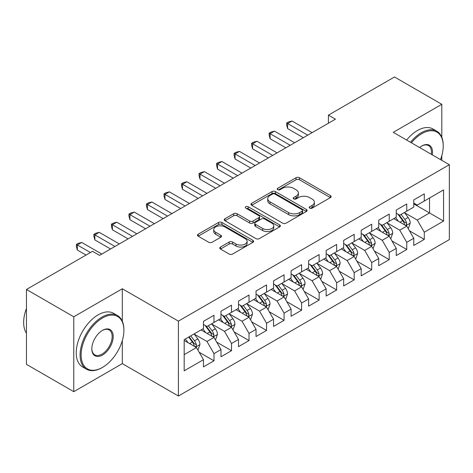 <?xml version="1.0" encoding="UTF-8"?>
<svg xmlns="http://www.w3.org/2000/svg" width="473" height="473" viewBox="0 0 473 473"><rect width="100%" height="100%" fill="white"/><g stroke="black" fill="none" stroke-linecap="round" stroke-linejoin="round"><path stroke-width="0.71" d="M309.72 208.15A1.703 0.981 0 0 0 312.127 208.15L330.408 197.596A2.43 1.407 0 0 0 331.118 196.602A2.43 1.407 0 0 0 330.408 195.609L299.439 177.73A2.43 1.407 0 0 0 295.997 177.73L277.722 188.284A1.703 0.981 0 0 0 277.225 188.975A1.703 0.981 0 0 0 277.722 189.673A1.703 0.981 0 0 0 280.128 189.673L282.493 188.307A7.787 4.494 0 0 1 293.508 188.307L296.086 189.797A7.787 4.494 0 0 1 298.368 192.978A7.787 4.494 0 0 1 296.086 196.153L293.721 197.519A1.703 0.981 0 0 0 293.225 198.217A1.703 0.981 0 0 0 293.721 198.908A1.703 0.981 0 0 0 296.128 198.908L298.493 197.543A7.787 4.494 0 0 1 309.502 197.543L312.085 199.032A7.787 4.494 0 0 1 314.368 202.213A7.787 4.494 0 0 1 312.085 205.388L309.72 206.754A1.703 0.981 0 0 0 309.218 207.452A1.703 0.981 0 0 0 309.72 208.15L309.72 206.754M220.483 247.054A2.43 1.407 0 0 0 219.768 248.047A2.43 1.407 0 0 0 220.483 249.04L229.169 254.054A2.43 1.407 0 0 0 232.61 254.054L252.907 242.336A2.43 1.407 0 0 0 253.623 241.342A2.43 1.407 0 0 0 252.907 240.349L221.943 222.476A2.43 1.407 0 0 0 218.502 222.476L198.205 234.194A2.43 1.407 0 0 0 197.489 235.187A2.43 1.407 0 0 0 198.205 236.181L208.694 242.235A2.43 1.407 0 0 0 212.135 242.235L220.826 237.221A2.43 1.407 0 0 0 221.535 236.228A2.43 1.407 0 0 0 220.826 235.235L215.623 232.231A6.51 3.754 0 0 1 213.713 229.576A6.51 3.754 0 0 1 217.734 226.106A6.51 3.754 0 0 1 224.823 226.916L245.209 238.688A6.51 3.754 0 0 1 247.113 241.342A6.51 3.754 0 0 1 243.098 244.813A6.51 3.754 0 0 1 236.003 244.003L232.61 242.04A2.43 1.407 0 0 0 229.169 242.04L220.483 247.054L220.483 249.04M122.318 321.226L122.318 288.761L73.776 316.792L26.453 289.47L92.525 251.323L99.537 255.373L335.434 119.178L328.422 115.128L328.422 123.222M122.318 288.761L178.404 321.137L449.35 164.71L449.35 239.586L178.404 396.019L178.404 321.137M441.812 137.288L441.812 104.302L393.27 132.334L449.35 164.71M441.812 104.302L394.494 76.981L328.422 115.128M282.671 223.167A2.43 1.407 0 0 0 286.106 223.167L306.409 211.449A2.43 1.407 0 0 0 307.119 210.455A2.43 1.407 0 0 0 306.409 209.462L275.446 191.583A2.43 1.407 0 0 0 272.005 191.583L251.701 203.307A2.43 1.407 0 0 0 250.992 204.301A2.43 1.407 0 0 0 251.701 205.294L282.671 223.167M246.451 208.516A1.703 0.981 0 0 1 248.177 208.753L248.177 206.731L279.655 224.906A2.43 1.407 0 0 1 280.371 225.899A2.43 1.407 0 0 1 279.655 226.892L259.358 238.611A2.43 1.407 0 0 1 255.917 238.611L224.953 220.737L224.953 218.751A2.43 1.407 0 0 0 224.243 219.744A2.43 1.407 0 0 0 224.953 220.737M224.953 218.751L233.638 213.731A2.43 1.407 0 0 1 237.079 213.731L249.638 220.986A2.43 1.407 0 0 0 253.079 220.986L258.843 217.657A2.43 1.407 0 0 0 259.553 216.664A2.43 1.407 0 0 0 258.843 215.67L245.771 208.12A1.703 0.981 0 0 1 245.268 207.428A1.703 0.981 0 0 1 246.321 206.518A1.703 0.981 0 0 1 248.177 206.731M413.774 203.869L429.543 212.974L429.543 197.998L443.568 189.904L424.287 201.037L424.287 193.853L413.774 199.919L413.774 207.103L406.762 211.153L406.762 203.969L396.25 210.042L396.25 217.225L389.238 221.269L389.238 214.086L378.719 220.158L378.719 227.342L371.713 231.392L371.713 224.208L361.195 230.274L361.195 237.464L354.182 241.508L354.182 234.324L343.67 240.396L343.67 247.58L336.658 251.624L336.658 244.44L326.145 250.513L326.145 257.696L319.133 261.746L319.133 254.563L308.621 260.635L308.621 267.819L301.608 271.863L301.608 264.679L291.09 270.751L291.09 277.935L284.084 281.985L284.084 274.795L273.565 280.867L273.565 288.051L266.559 292.101L266.559 284.917L256.041 290.99L256.041 298.173L249.029 302.217L249.029 295.034L238.516 301.106L238.516 308.29L231.504 312.34L231.504 305.15L220.992 311.222L220.992 318.406L213.979 322.456L213.979 315.272L203.467 321.344L203.467 328.528L184.186 339.655L184.186 370.82L203.467 359.693L196.455 347.549L184.186 340.465M443.568 189.904L443.568 221.068L424.287 232.202L417.281 220.057L404.569 212.72M409.482 230.836L424.287 239.385L424.287 232.202M424.287 239.385L413.774 245.457L413.774 238.274L406.762 242.318L399.75 230.174L387.044 222.842M391.951 240.952L406.762 249.502L406.762 242.318M406.762 249.502L396.25 255.574L396.25 248.39L389.238 252.434L382.225 240.296L369.519 232.958M374.427 251.068L389.238 259.624L389.238 252.434M389.238 259.624L378.719 265.69L378.719 258.506L371.713 262.556L364.701 250.412L351.995 243.075M356.902 261.191L371.713 269.74L371.713 262.556M371.713 269.74L361.195 275.812L361.195 268.629L354.182 272.673L347.176 260.528L334.47 253.197M339.378 271.307L354.182 279.856L354.182 272.673M354.182 279.856L343.67 285.929L343.67 278.745L336.658 282.789L329.651 270.651L316.945 263.313M321.853 281.423L336.658 289.979L336.658 282.789M336.658 289.979L326.145 296.045L326.145 288.861L319.133 292.911L312.121 280.767L299.415 273.429M304.322 291.545L319.133 300.095L319.133 292.911M319.133 300.095L308.621 306.167L308.621 298.983L301.608 303.027L294.596 290.889L281.89 283.552M286.798 301.662L301.608 310.211L301.608 303.027M301.608 310.211L291.09 316.283L291.09 309.1L284.084 313.15L277.072 301.005L264.366 293.668M269.273 311.784L284.084 320.333L284.084 313.15M284.084 320.333L273.565 326.4L273.565 319.216L266.559 323.266L259.547 311.122L246.841 303.79M251.748 321.9L266.559 330.45L266.559 323.266M266.559 330.45L256.041 336.522L256.041 329.338L249.029 333.382L242.022 321.244L229.316 313.906M234.224 332.016L249.029 340.566L249.029 333.382M249.029 340.566L238.516 346.638L238.516 339.454L231.504 343.504L224.498 331.36L211.786 324.023M216.693 342.139L231.504 350.688L231.504 343.504M231.504 350.688L220.992 356.76L220.992 349.571L213.979 353.621L206.967 341.476L194.261 334.145M199.168 352.255L213.979 360.804L213.979 353.621M213.979 360.804L203.467 366.877L203.467 359.693M203.467 324.478L206.967 326.5L213.979 322.456M184.186 354.632L196.455 347.549M220.992 314.362L224.498 316.384L231.504 312.34M206.967 341.476L213.979 337.432L201.007 329.941M220.992 349.571L213.979 337.432M238.516 304.245L242.022 306.268L249.029 302.217M224.498 331.36L231.504 327.31L218.538 319.825M238.516 339.454L231.504 327.31M256.041 294.123L259.547 296.145L266.559 292.101M242.022 321.244L249.029 317.194L236.062 309.709M256.041 329.338L249.029 317.194M273.565 284.007L277.072 286.029L284.084 281.985M259.547 311.122L266.559 307.078L253.587 299.586M273.565 319.216L266.559 307.078M291.09 273.885L294.596 275.913L301.608 271.863M277.072 301.005L284.084 296.955L271.112 289.47M291.09 309.1L284.084 296.955M308.621 263.768L312.121 265.791L319.133 261.746M294.596 290.889L301.608 286.839L288.636 279.354M308.621 298.983L301.608 286.839M326.145 253.652L329.651 255.674L336.658 251.624M312.121 280.767L319.133 276.723L306.167 269.232M326.145 288.861L319.133 276.723M343.67 243.53L347.176 245.558L354.182 241.508M329.651 270.651L336.658 266.601L323.692 259.115M343.67 278.745L336.658 266.601M361.195 233.414L364.701 235.436L371.713 231.392M347.176 260.528L354.182 256.484L341.216 248.999M361.195 268.629L354.182 256.484M378.719 223.297L382.225 225.319L389.238 221.269M364.701 250.412L371.713 246.368L358.741 238.877M378.719 258.506L371.713 246.368M396.25 213.175L399.75 215.203L406.762 211.153M382.225 240.296L389.238 236.246L376.266 228.761M396.25 248.39L389.238 236.246M413.774 203.059L417.281 205.081L424.287 201.037M399.75 230.174L406.762 226.129L393.79 218.638M413.774 238.274L406.762 226.129M26.453 289.47L26.453 364.346L73.776 391.668L122.318 363.636L178.404 396.019M73.776 316.792L73.776 391.668M441.812 160.359L441.812 155.593M417.281 220.057L429.543 212.974L443.568 221.068M122.318 363.636L122.318 340.566M310.4 208.386L312.085 207.416A7.787 4.494 0 0 0 314.368 204.235L314.368 202.213M298.368 192.978L298.368 195A7.787 4.494 0 0 1 296.086 198.175L294.401 199.151M330.373 197.613L299.439 179.752A2.43 1.407 0 0 0 295.997 179.752L278.402 189.915M306.374 211.466L275.446 193.611A2.43 1.407 0 0 0 272.005 193.611L251.737 205.312M302.105 211.153A1.703 0.981 0 0 0 302.608 210.455A1.703 0.981 0 0 0 302.105 209.758L274.925 194.066A1.703 0.981 0 0 0 272.519 194.066L270.024 195.509A7.787 4.494 0 0 0 267.742 198.69A7.787 4.494 0 0 0 270.024 201.865L288.601 212.59A7.787 4.494 0 0 0 299.61 212.59L302.105 211.153L302.105 213.175A1.703 0.981 0 0 0 302.608 212.478L302.608 210.455M267.742 198.69L267.742 200.712A7.787 4.494 0 0 0 270.024 203.887L270.024 201.865M302.105 213.175L299.61 214.618A7.787 4.494 0 0 1 288.601 214.618L270.024 203.887M224.982 220.755L233.638 215.759L233.638 213.731M259.553 216.664L259.553 218.686A2.43 1.407 0 0 1 258.843 219.679L253.079 223.008A2.43 1.407 0 0 1 249.638 223.008L237.079 215.759A2.43 1.407 0 0 0 233.638 215.759M248.177 208.753L279.626 226.91M262.669 228.506A6.51 3.754 0 0 0 269.764 229.322A6.51 3.754 0 0 0 273.778 225.852A6.51 3.754 0 0 0 271.874 223.191L264.691 219.046A2.43 1.407 0 0 0 261.25 219.046L255.485 222.375A2.43 1.407 0 0 0 254.776 223.368A2.43 1.407 0 0 0 255.485 224.362L262.669 228.506L262.669 230.528A6.51 3.754 0 0 0 269.764 231.344A6.51 3.754 0 0 0 273.778 227.874L273.778 225.852M254.776 223.368L254.776 225.39A2.43 1.407 0 0 0 255.485 226.384L255.485 224.362M262.669 230.528L255.485 226.384M247.113 241.342L247.113 243.37A6.51 3.754 0 0 1 243.098 246.841A6.51 3.754 0 0 1 236.003 246.025L232.61 244.062A2.43 1.407 0 0 0 229.169 244.062L220.513 249.058M213.713 229.576L213.713 231.599A6.51 3.754 0 0 0 215.623 234.253L215.623 232.231M220.79 237.239L215.623 234.253M252.878 242.353L221.943 224.498A2.43 1.407 0 0 0 218.502 224.498L198.234 236.198M408.057 228.376L408.483 228.134L410.233 223.073A6.569 3.79 -120 0 0 408.134 217.479L404.415 212.507M398.479 221.346L395.653 217.568M394.328 218.952L394.003 218.52M405.527 225.414L406.544 224.498L406.685 223.351A6.569 3.79 -120 0 0 404.805 219.401L401.08 214.435M398.958 214.742L403.558 220.879A3.346 1.933 60 0 1 404.167 221.896L406.685 223.351M397.805 214.074L402.7 220.619A6.569 3.79 60 0 1 404.581 224.569L404.717 224.947M307.74 135.166L287.637 123.559L292.024 121.029L312.121 132.635M303.359 137.696L287.637 128.615L287.637 123.559L286.673 123.004L288.429 121.993L292.024 121.029M287.637 128.615L286.673 125.026L286.673 123.004M390.532 238.493L390.952 238.25L392.708 233.189A6.569 3.79 -120 0 0 390.609 227.596L386.884 222.629M380.954 231.463L378.122 227.684M376.804 229.068L376.478 228.636M388.002 235.53L389.019 234.62L389.161 233.473A6.569 3.79 -120 0 0 387.281 229.523L383.556 224.551M381.433 224.858L386.033 231.001A3.346 1.933 60 0 1 386.636 232.012L389.161 233.473M380.274 224.196L385.176 230.735A6.569 3.79 60 0 1 387.056 234.685L387.192 235.063M373.008 248.615L375.178 243.311A6.569 3.79 -120 0 0 373.085 237.718L369.36 232.746M363.43 241.585L360.597 237.807M359.273 239.184L358.954 238.759M370.471 245.653L371.488 244.736L371.636 243.589A6.569 3.79 -120 0 0 369.756 239.64L366.031 234.667M363.908 234.98L368.502 241.118A3.346 1.933 60 0 1 369.111 242.135L371.636 243.589M362.75 234.312L367.651 240.852A6.569 3.79 60 0 1 369.531 244.801L369.667 245.185M290.215 145.282L270.113 133.676L274.494 131.145L294.596 142.751M285.834 147.812L270.113 138.737L270.113 133.676L269.149 133.12L270.905 132.109L274.494 131.145M270.113 138.737L269.149 135.142L269.149 133.12M272.69 155.398L252.588 143.798L256.969 141.267L277.072 152.874M268.309 157.929L252.588 148.853L252.588 143.798L251.624 143.236L253.38 142.225L256.969 141.267M252.588 148.853L251.624 145.264L251.624 143.236M440.499 159.602A30.237 17.46 120 0 0 443.219 145.991A30.237 17.46 120 0 0 421.833 133.646A30.237 17.46 120 0 0 411.404 142.805M410.493 142.278A30.982 17.885 -60 0 1 421.307 132.736A30.982 17.885 -60 0 1 436.798 131.198A30.982 17.885 -60 0 1 443.219 145.382L443.219 145.991M419.616 147.541A15.118 8.727 -60 0 1 421.833 145.991L421.833 145.991A15.118 8.727 -60 0 1 432.292 154.86M431.317 154.299A14.373 8.301 120 0 0 428.497 145.583A14.373 8.301 120 0 0 421.567 146.151M406.638 140.049A30.982 17.885 -60 0 1 417.452 130.507A30.982 17.885 -60 0 1 432.943 128.975L436.798 131.198M102.517 318.004A30.237 17.46 120 0 0 81.137 355.04A30.237 17.46 120 0 0 102.517 367.379L101.991 367.687A30.982 17.885 -60 0 1 86.5 369.218A30.982 17.885 -60 0 1 81.752 344.391A30.982 17.885 -60 0 1 101.991 317.093A30.982 17.885 -60 0 1 117.481 315.556A30.982 17.885 -60 0 1 123.896 329.74L123.896 330.349A30.237 17.46 120 0 0 102.517 318.004M102.517 330.349L102.517 330.349A15.118 8.727 -60 0 1 113.207 336.522A15.118 8.727 -60 0 1 102.517 355.04A15.118 8.727 -60 0 1 91.827 348.867A15.118 8.727 -60 0 1 102.517 330.349L102.517 330.349M91.827 348.554A14.373 8.301 120 0 0 94.801 354.839A14.373 8.301 120 0 0 101.991 354.129A14.373 8.301 120 0 0 111.38 341.459A14.373 8.301 120 0 0 109.18 329.941A14.373 8.301 120 0 0 102.251 330.503M26.453 333.217A30.982 17.885 -60 0 1 26.453 308.455M86.5 369.218L82.645 366.995A30.982 17.885 -60 0 1 77.897 342.168A30.982 17.885 -60 0 1 98.136 314.864A30.982 17.885 -60 0 1 113.626 313.333L117.481 315.556M101.991 367.687L102.517 367.379A30.237 17.46 120 0 0 123.896 330.349M355.483 258.731L355.903 258.489L357.653 253.427A6.569 3.79 -120 0 0 355.56 247.834L351.835 242.868M345.905 251.701L343.073 247.923M341.748 249.306L341.429 248.875M352.947 255.769L353.964 254.852L354.111 253.705A6.569 3.79 -120 0 0 352.231 249.756L348.506 244.789M346.378 245.097L350.978 251.234A3.346 1.933 60 0 1 351.587 252.251L354.111 253.705M345.225 244.429L350.126 250.974A6.569 3.79 60 0 1 352.007 254.923L352.137 255.302M337.959 268.847L338.378 268.605L340.128 263.544A6.569 3.79 -120 0 0 338.035 257.951L334.31 252.984M328.374 261.823L325.548 258.045M324.224 259.423L323.899 258.991M335.422 265.885L336.439 264.975L336.581 263.828A6.569 3.79 -120 0 0 334.701 259.878L330.982 254.906M328.853 255.213L333.453 261.356A3.346 1.933 60 0 1 334.062 262.373L336.581 263.828M327.7 254.551L332.602 261.09A6.569 3.79 60 0 1 334.482 265.04L334.612 265.418M255.166 165.52L235.063 153.914L239.444 151.384L259.547 162.99M250.785 168.051L235.063 158.975L235.063 153.914L234.1 153.358L235.85 152.347L239.444 151.384M235.063 158.975L234.1 155.381L234.1 153.358M237.641 175.637L217.539 164.03L221.92 161.5L242.022 173.106M233.26 178.167L217.539 169.092L217.539 164.03L216.575 163.475L218.325 162.464L221.92 161.5M217.539 169.092L216.575 165.497L216.575 163.475M320.428 278.969L320.854 278.727L322.604 273.666A6.569 3.79 -120 0 0 320.505 268.073L316.786 263.1M310.85 271.94L308.024 268.161M306.699 269.539L306.374 269.113M317.897 276.007L318.914 275.091L319.056 273.944A6.569 3.79 -120 0 0 317.176 269.994L313.457 265.022M311.329 265.335L315.929 271.472A3.346 1.933 60 0 1 316.538 272.489L319.056 273.944M310.176 264.667L315.077 271.206A6.569 3.79 60 0 1 316.951 275.156L317.087 275.54M220.111 185.753L200.014 174.153L204.395 171.622L224.498 183.228M215.729 188.284L200.014 179.208L200.014 174.153L199.05 173.591L200.8 172.58L204.395 171.622M200.014 179.208L199.05 175.619L199.05 173.591M302.903 289.086L303.323 288.843L305.079 283.782A6.569 3.79 -120 0 0 302.98 278.189L299.261 273.223M293.325 282.056L290.493 278.278M289.174 279.661L288.849 279.23M300.373 286.124L301.39 285.207L301.532 284.06A6.569 3.79 -120 0 0 299.651 280.111L295.927 275.144M293.804 275.452L298.404 281.589A3.346 1.933 60 0 1 299.007 282.606L301.532 284.06M292.651 274.783L297.547 281.329A6.569 3.79 60 0 1 299.427 285.278L299.563 285.657M202.586 195.875L182.483 184.269L186.865 181.738L206.967 193.345M198.205 198.406L182.483 189.33L182.483 184.269L181.52 183.713L183.276 182.702L186.865 181.738M182.483 189.33L181.52 185.735L181.52 183.713M285.379 299.202L285.798 298.96L287.554 293.899A6.569 3.79 -120 0 0 285.456 288.311L281.731 283.339M275.8 292.178L272.968 288.4M271.644 289.778L271.325 289.346M282.842 296.246L283.865 295.329L284.007 294.182A6.569 3.79 -120 0 0 282.127 290.233L278.402 285.26M276.279 285.568L280.873 291.711A3.346 1.933 60 0 1 281.482 292.728L284.007 294.182M275.12 284.906L280.022 291.445A6.569 3.79 60 0 1 281.902 295.394L282.038 295.779M185.061 205.992L164.959 194.385L169.34 191.855L189.442 203.461M180.68 208.522L164.959 199.446L164.959 194.385L163.995 193.829L165.751 192.818L169.34 191.855M164.959 199.446L163.995 195.852L163.995 193.829M267.854 309.324L268.274 309.082L270.024 304.021A6.569 3.79 -120 0 0 267.931 298.428L264.206 293.455M258.276 302.294L255.444 298.516M254.119 299.894L253.8 299.468M265.318 306.362L266.334 305.446L266.482 304.299A6.569 3.79 -120 0 0 264.602 300.349L260.877 295.377M258.755 295.69L263.349 301.827A3.346 1.933 60 0 1 263.958 302.844L266.482 304.299M257.596 295.022L262.497 301.561A6.569 3.79 60 0 1 264.377 305.517L264.508 305.895M167.537 216.114L147.434 204.507L151.815 201.977L171.918 213.583M163.155 218.638L147.434 209.563L147.434 204.507L146.47 203.952L148.22 202.935L151.815 201.977M147.434 209.563L146.47 205.974L146.47 203.952M250.329 319.441L250.749 319.198L252.499 314.137A6.569 3.79 -120 0 0 250.406 308.544L246.681 303.577M240.751 312.411L237.919 308.633M236.595 310.016L236.275 309.584M247.793 316.478L248.81 315.562L248.952 314.421A6.569 3.79 -120 0 0 247.072 310.465L243.353 305.499M241.224 305.806L245.824 311.944A3.346 1.933 60 0 1 246.433 312.96L248.952 314.421M240.071 305.138L244.973 311.683A6.569 3.79 60 0 1 246.853 315.633L246.983 316.011M150.012 226.23L129.909 214.624L134.291 212.093L154.393 223.699M145.631 228.761L129.909 219.685L129.909 214.624L128.946 214.068L130.696 213.057L134.291 212.093M129.909 219.685L128.946 216.09L128.946 214.068M232.805 329.557L233.224 329.314L234.975 324.259A6.569 3.79 -120 0 0 232.876 318.666L229.157 313.694M223.221 322.533L220.394 318.755M219.07 320.132L218.745 319.701M230.268 326.601L231.285 325.684L231.427 324.537A6.569 3.79 -120 0 0 229.547 320.588L225.828 315.615M223.699 315.929L228.299 322.066A3.346 1.933 60 0 1 228.908 323.083L231.427 324.537M222.547 315.26L227.448 321.8A6.569 3.79 60 0 1 229.328 325.749L229.458 326.134M132.487 236.346L112.385 224.74L116.766 222.215L136.868 233.816M128.1 238.877L112.385 229.801L112.385 224.74L111.421 224.184L113.171 223.173L116.766 222.215M112.385 229.801L111.421 226.212L111.421 224.184M215.274 339.679L215.7 339.437L217.45 334.376A6.569 3.79 -120 0 0 215.351 328.782L211.632 323.81M205.696 332.649L202.87 328.871M201.545 330.249L201.22 329.823M212.744 336.717L213.761 335.8L213.902 334.653A6.569 3.79 -120 0 0 212.022 330.704L208.297 325.737M206.175 326.045L210.775 332.182A3.346 1.933 60 0 1 211.384 333.199L213.902 334.653M205.022 325.377L209.917 331.916A6.569 3.79 60 0 1 211.798 335.871L211.934 336.25M114.957 246.468L94.854 234.862L99.241 232.332L119.338 243.938M110.576 248.993L94.854 239.917L94.854 234.862L93.891 234.306L95.647 233.29L99.241 232.332M94.854 239.917L93.891 236.329L93.891 234.306M197.749 349.795L198.169 349.553L199.925 344.492A6.569 3.79 -120 0 0 197.826 338.899L194.101 333.932M188.171 342.765L185.339 338.987M195.213 346.833L196.236 345.917L196.378 344.776A6.569 3.79 -120 0 0 194.498 340.82L190.773 335.854M189.129 336.806L193.25 342.298A3.346 1.933 60 0 1 193.853 343.315L196.378 344.776M188.674 337.066L192.393 342.038A6.569 3.79 60 0 1 194.273 345.988L194.409 346.366M90.426 252.535L77.33 244.979L81.711 242.448L101.813 254.054M86.039 255.065L77.33 250.04L77.33 244.979L76.366 244.423L78.122 243.412L81.711 242.448M77.33 250.04L76.366 246.445L76.366 244.423M312.085 207.416L312.085 205.388M293.721 198.908L293.721 197.519M296.086 198.175L296.086 196.153M277.722 189.673L277.722 188.284M295.997 179.752L295.997 177.73M299.439 179.752L299.439 177.73M330.408 197.596L330.408 195.609M251.701 205.294L251.701 203.307M272.005 193.611L272.005 191.583M275.446 193.611L275.446 191.583M306.409 211.449L306.409 209.462M288.601 214.618L288.601 212.59M299.61 214.618L299.61 212.59M237.079 215.759L237.079 213.731M249.638 223.008L249.638 220.986M253.079 223.008L253.079 220.986M258.843 219.679L258.843 217.657M279.655 226.892L279.655 224.906M229.169 244.062L229.169 242.04M232.61 244.062L232.61 242.04M236.003 246.025L236.003 244.003M220.826 237.221L220.826 235.235M198.205 236.181L198.205 234.194M218.502 224.498L218.502 222.476M221.943 224.498L221.943 222.476M252.907 242.336L252.907 240.349M405.94 225.651L410.192 223.197M404.805 219.401L408.134 217.479M399.957 222.204L402.7 220.619M388.416 235.773L392.661 233.319M387.281 229.523L390.609 227.596M382.432 232.32L385.176 230.735M370.885 245.889L375.136 243.435M369.756 239.64L373.085 237.718M364.908 242.436L367.651 240.852M353.361 256.011L357.612 253.558M352.231 249.756L355.56 247.834M347.383 252.558L350.126 250.974M335.836 266.128L340.087 263.674M334.701 259.878L338.035 257.951M329.858 262.675L332.602 261.09M318.311 276.244L322.562 273.79M317.176 269.994L320.505 268.073M312.328 272.791L315.077 271.206M300.787 286.366L305.032 283.912M299.651 280.111L302.98 278.189M294.803 282.913L297.547 281.329M283.256 296.482L287.507 294.029M282.127 290.233L285.456 288.311M277.279 293.029L280.022 291.445M265.731 306.599L269.982 304.145M264.602 300.349L267.931 298.428M259.754 303.146L262.497 301.561M248.207 316.721L252.458 314.267M247.072 310.465L250.406 308.544M242.229 313.268L244.973 311.683M230.682 326.837L234.933 324.383M229.547 320.588L232.876 318.666M224.699 323.384L227.448 321.8M213.157 336.953L217.409 334.5M212.022 330.704L215.351 328.782M207.174 333.5L209.917 331.916M195.633 347.076L199.878 344.622M194.498 340.82L197.826 338.899M189.649 343.623L192.393 342.038"/></g></svg>
